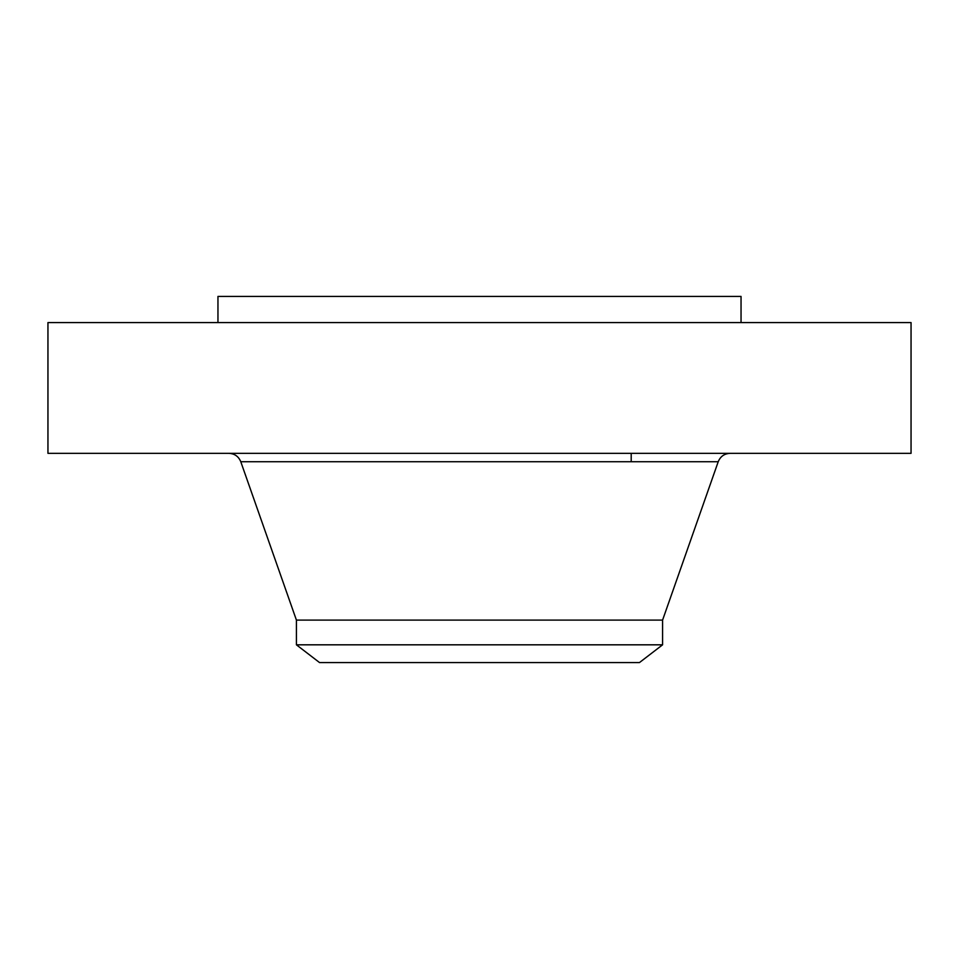 <?xml version="1.0" encoding="UTF-8"?>
<svg xmlns="http://www.w3.org/2000/svg" width="959" height="959" viewBox="0 0 959 959"><rect width="100%" height="100%" fill="white"/><g stroke="black" fill="none" stroke-linecap="round" stroke-linejoin="round"><path stroke-width="1.44" d="M47.95 322.572L911.05 322.572L911.05 453.343L47.95 453.343L47.95 322.572M217.957 322.572L217.957 296.415L741.043 296.415L741.043 322.572M296.415 644.82L662.585 644.82L639.437 662.585L319.563 662.585L296.415 644.82L296.415 620.101L662.585 620.101L718.219 461.735C720.389 456.436 724.345 453.643 730.063 453.343M296.415 620.101L240.781 461.735L718.219 461.735M631.202 461.735L631.202 453.343M662.585 644.82L662.585 620.101M240.781 461.735C238.611 456.436 234.655 453.643 228.937 453.343"/></g></svg>
